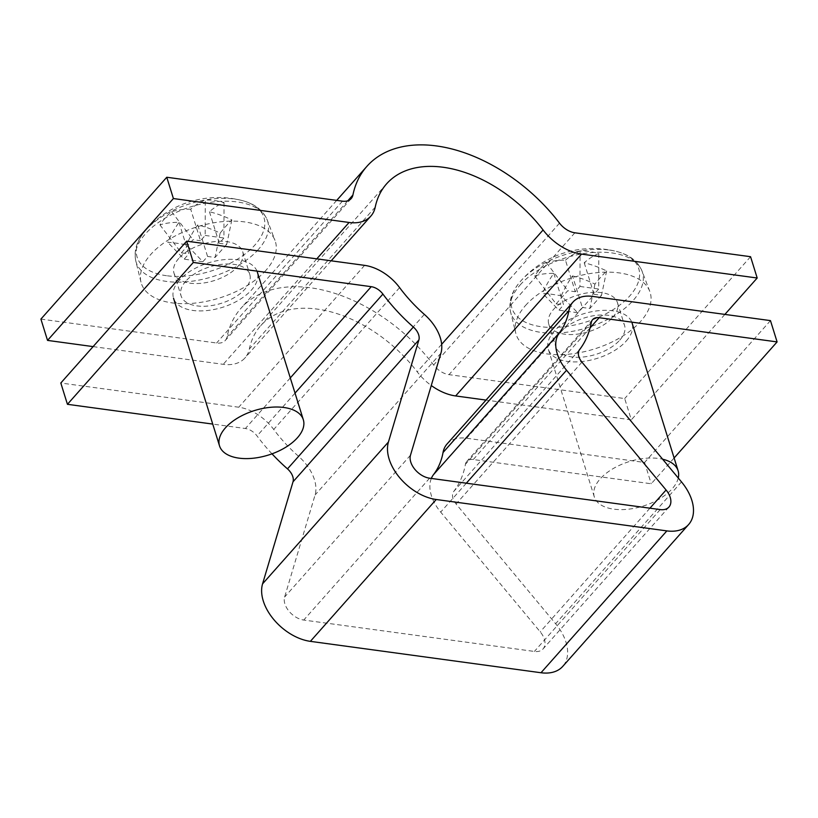 <?xml version="1.0" encoding="UTF-8"?>
<svg xmlns="http://www.w3.org/2000/svg" width="818" height="818" viewBox="0 0 818 818"><rect width="100%" height="100%" fill="white"/><g stroke="black" fill="none" stroke-linecap="round" stroke-linejoin="round"><path stroke-width="0.61" stroke-dasharray="4.09 3.07" d="M93.109 346.607L223.212 364.317A43.886 27.914 41.6 0 0 244.981 357.936A43.886 27.914 41.6 0 0 249.357 348.979A114.111 72.577 -138.4 0 1 260.717 325.697A114.111 72.577 -138.4 0 1 417.221 371.832A43.886 27.914 41.6 0 0 431.27 385.513M40.9 319.102L216.586 343.008A17.556 11.166 41.6 0 0 225.287 340.462A17.556 11.166 41.6 0 0 227.036 336.883A140.44 89.326 -138.4 0 1 241.024 308.222A140.44 89.326 -138.4 0 1 433.642 365.002A17.556 11.166 41.6 0 0 449.01 374.644L624.696 398.56L631.322 419.859L486.015 400.084M724.891 314.409L631.322 419.859M750.566 256.709L624.696 398.56M431.331 478.438A39.499 25.123 41.6 0 0 431.362 495.534A39.499 25.123 41.6 0 0 440.687 512.099L540.217 631.844A17.556 11.166 -138.4 0 1 543.07 648.899A17.556 11.166 -138.4 0 1 534.369 651.445L303.734 620.054A17.556 11.166 -138.4 0 1 284.889 603.889A17.556 11.166 -138.4 0 1 284.613 597.048L315.063 495.002A39.499 25.123 41.6 0 0 298.468 456.229A114.111 72.577 -138.4 0 1 273.733 429.47A39.499 25.123 41.6 0 0 238.744 407.221L60.808 383.008M674.114 457.978L651.23 483.765L473.295 459.542A13.17 8.374 41.6 0 0 466.761 461.454A13.17 8.374 41.6 0 0 465.422 464.297A140.44 89.326 -138.4 0 1 453.704 491.506A13.17 8.374 41.6 0 0 452.988 498.479A13.17 8.374 41.6 0 0 456.096 504L555.616 623.735A43.886 27.914 -138.4 0 1 562.764 666.373M271.995 453.837A140.44 89.326 -138.4 0 1 257.036 435.943A13.17 8.374 41.6 0 0 245.38 428.52L212.731 424.082M770.464 320.615L644.594 462.467L466.659 438.243A39.499 25.123 41.6 0 0 447.068 443.98M644.594 462.467L651.23 483.765M179.377 280.216A43.886 23.313 162.7 0 0 173.518 298.171A43.886 23.313 162.7 0 0 207.107 310.554A43.886 23.313 162.7 0 0 251.453 290.022A43.886 23.313 162.7 0 0 257.322 272.067A43.886 23.313 162.7 0 0 223.723 259.695A43.886 23.313 162.7 0 0 179.377 280.216M178.794 258.376A35.992 19.111 162.7 0 0 173.978 273.1A35.992 19.111 162.7 0 0 201.525 283.253A35.992 19.111 162.7 0 0 237.895 266.423A35.992 19.111 162.7 0 0 242.701 251.699A35.992 19.111 162.7 0 0 215.154 241.545A35.992 19.111 162.7 0 0 178.794 258.376M185.87 281.095A35.992 19.111 162.7 0 0 181.054 295.819A35.992 19.111 162.7 0 0 208.61 305.973A35.992 19.111 162.7 0 0 244.971 289.143A35.992 19.111 162.7 0 0 249.776 274.419A35.992 19.111 162.7 0 0 222.23 264.265A35.992 19.111 162.7 0 0 185.87 281.095M166.535 275.717A66.422 35.276 -17.3 0 1 146.003 229.96A66.422 35.276 -17.3 0 1 146.044 229.919L146.044 229.919A66.422 35.276 -17.3 0 1 234.572 199.04A66.422 35.276 -17.3 0 1 241.177 200.287L241.177 200.287A66.422 35.276 -17.3 0 1 255.093 244.807A66.422 35.276 -17.3 0 1 166.535 275.717M266.003 270.247A70.215 37.301 -17.3 0 1 193.958 303.202A70.215 37.301 -17.3 0 1 140.972 282.098A70.215 37.301 -17.3 0 1 150.686 254.551A70.215 37.301 -17.3 0 1 220.533 221.831A70.215 37.301 -17.3 0 1 274.981 240.359A70.215 37.301 -17.3 0 1 266.003 270.247M190.696 209.203A95.88 60.982 -138.4 0 0 171.616 211.719A96.32 71.074 -112.7 0 0 159.929 224.889A95.88 60.982 41.6 0 1 179.009 222.373A95.88 53.661 97.8 0 0 167.731 242.292A96.32 32.004 -158.5 0 1 176.8 243.253A96.32 32.004 -158.5 0 1 186.473 244.848L202.884 261.709L207.567 256.443L197.741 224.919A95.88 60.982 41.6 0 1 220.154 233.089A96.32 25.43 118.5 0 1 231.842 219.919A95.88 60.982 -138.4 0 0 209.428 211.75A95.88 53.661 -82.2 0 1 224.03 202.516A96.32 77.659 74.7 0 0 214.664 200.574A96.32 77.659 74.7 0 0 205.298 199.97L205.185 235.451L200.512 240.717L190.696 209.203A95.88 53.661 97.8 0 1 205.298 199.97M197.741 224.919A95.88 53.661 -82.2 0 0 186.473 244.848M179.009 222.373L188.825 253.897L184.152 259.163L167.731 242.292M209.428 211.75L219.255 243.273L223.927 237.997L224.03 202.516M202.884 261.709L184.152 259.163M205.185 235.451L223.927 237.997M231.842 219.919L226.75 244.296L219.255 243.273M226.75 244.296L215.062 257.466L207.567 256.443M159.929 224.889L181.33 252.874L188.825 253.897M181.33 252.874L193.017 239.705L200.512 240.717M220.154 233.089L215.062 257.466M171.616 211.719L193.017 239.705M678.265 478.009A43.886 23.313 -17.3 0 1 672.232 488.724A43.886 23.313 -17.3 0 1 627.887 509.256A43.886 23.313 -17.3 0 1 594.297 496.874A43.886 23.313 -17.3 0 1 600.167 478.919A43.886 23.313 -17.3 0 1 662.641 459.215M626.23 341.034A43.886 23.313 162.7 0 0 632.099 323.079A43.886 23.313 162.7 0 0 598.5 310.697A43.886 23.313 162.7 0 0 554.164 331.229A43.886 23.313 162.7 0 0 548.295 349.184A43.886 23.313 162.7 0 0 581.895 361.566A43.886 23.313 162.7 0 0 626.23 341.034M612.672 317.435A35.992 19.111 162.7 0 0 617.478 302.711A35.992 19.111 162.7 0 0 589.931 292.558A35.992 19.111 162.7 0 0 553.571 309.388A35.992 19.111 162.7 0 0 548.766 324.112A35.992 19.111 162.7 0 0 576.312 334.265A35.992 19.111 162.7 0 0 612.672 317.435M619.747 340.155A35.992 19.111 162.7 0 0 624.553 325.431A35.992 19.111 162.7 0 0 597.007 315.278A35.992 19.111 162.7 0 0 560.647 332.108A35.992 19.111 162.7 0 0 555.841 346.832A35.992 19.111 162.7 0 0 583.387 356.985A35.992 19.111 162.7 0 0 619.747 340.155M609.349 250.052A66.422 35.276 -17.3 0 1 615.964 251.3L615.964 251.3A66.422 35.276 -17.3 0 1 629.87 295.819A66.422 35.276 -17.3 0 1 541.311 326.73A66.422 35.276 -17.3 0 1 520.79 280.973A66.422 35.276 -17.3 0 1 520.821 280.932L520.821 280.932A66.422 35.276 -17.3 0 1 609.349 250.052M525.463 305.564A70.215 37.301 -17.3 0 1 595.32 272.844A70.215 37.301 -17.3 0 1 649.768 291.372A70.215 37.301 -17.3 0 1 640.78 321.259A70.215 37.301 -17.3 0 1 568.735 354.204A70.215 37.301 -17.3 0 1 515.749 333.11A70.215 37.301 -17.3 0 1 525.463 305.564M572.528 275.932A95.88 60.982 41.6 0 1 594.931 284.102A96.32 25.43 118.5 0 1 606.619 270.932A95.88 60.982 -138.4 0 0 584.216 262.762A95.88 53.661 -82.2 0 1 598.817 253.529A96.32 77.659 74.7 0 0 589.451 251.586A96.32 77.659 74.7 0 0 580.074 250.973L579.962 286.464L575.289 291.729L565.473 260.206A95.88 60.982 -138.4 0 0 546.404 262.731A96.32 71.074 -112.7 0 0 534.706 275.901A95.88 60.982 41.6 0 1 553.786 273.386A95.88 53.661 97.8 0 0 542.518 293.304A96.32 32.004 -158.5 0 1 551.577 294.265A96.32 32.004 -158.5 0 1 561.25 295.85L577.672 312.721L582.344 307.456L572.528 275.932A95.88 53.661 -82.2 0 0 561.25 295.85M565.473 260.206A95.88 53.661 97.8 0 1 580.074 250.973M584.216 262.762L594.032 294.286L598.704 289.01L598.817 253.529M553.786 273.386L563.602 304.899L558.929 310.175L542.518 293.304M579.962 286.464L598.704 289.01M577.672 312.721L558.929 310.175M534.706 275.901L556.107 303.887L563.602 304.899M556.107 303.887L567.794 290.707L575.289 291.729M606.619 270.932L601.527 295.298L594.032 294.286M601.527 295.298L589.839 308.478L582.344 307.456M546.404 262.731L567.794 290.707M594.931 284.102L589.839 308.478M574.88 232.793L449.01 374.644M559.512 223.15L433.642 365.002M347.814 200.778L227.036 336.883M342.456 201.167L216.586 343.008M316.781 258.866L223.212 364.317M375.227 207.138L249.357 348.979M441.659 344.296L417.221 371.832M410.483 455.207L284.613 597.048M466.321 483.203L440.687 512.099M579.573 349.654L453.704 491.506M364.613 265.369L238.744 407.221M290.288 377.916L245.38 428.52M295.022 393.131L257.036 435.943M681.486 481.894L555.616 623.735M581.956 362.149L456.096 504M591.291 322.456L465.422 464.297M590.064 327.946L473.295 459.542M592.529 296.392L466.659 438.243M649.932 508.193L540.217 631.844M660.228 509.594L534.369 651.445M429.603 478.203L303.734 620.054M440.933 353.151L315.063 495.002M424.337 314.388L298.468 456.229M399.603 287.619L273.733 429.47M258.447 249.388A68.876 36.585 -17.3 0 1 187.782 281.699A68.876 36.585 -17.3 0 1 135.808 261.014A68.876 36.585 -17.3 0 1 145.328 233.989A68.876 36.585 -17.3 0 1 213.846 201.893A68.876 36.585 -17.3 0 1 267.261 220.062A68.876 36.585 -17.3 0 1 258.447 249.388M520.115 285.001A68.876 36.585 -17.3 0 1 588.633 252.905A68.876 36.585 -17.3 0 1 642.038 271.075A68.876 36.585 -17.3 0 1 633.224 300.39A68.876 36.585 -17.3 0 1 562.559 332.711A68.876 36.585 -17.3 0 1 510.585 312.016A68.876 36.585 -17.3 0 1 520.115 285.001M336.709 200.379L241.024 308.222M351.157 198.61L225.287 340.462M331.167 260.819L244.981 357.936M386.587 183.846L260.717 325.697M592.631 319.613L466.761 461.454M668.94 507.048L543.07 648.899M173.978 273.1L181.054 295.819M140.972 282.098L135.808 261.014C133.59 250.482 136.995 240.134 146.003 229.96L146.044 229.919A96.555 96.555 0 0 1 241.177 200.287C254.398 203.539 263.099 210.134 267.261 220.062L274.981 240.359M242.701 251.699L249.776 274.419M617.478 302.711L624.553 325.431M649.768 291.372L642.038 271.075C637.876 261.147 629.185 254.551 615.964 251.3A96.555 96.555 0 0 0 520.821 280.932L520.79 280.973C511.771 291.147 508.377 301.494 510.585 312.016L515.749 333.11M548.766 324.112L555.841 346.832M594.297 496.874L548.295 349.184"/><path stroke-width="1.23" d="M757.192 278.008L750.566 256.709L574.88 232.793A17.556 11.166 41.6 0 1 559.512 223.15A140.44 89.326 -138.4 0 0 366.883 166.371A140.44 89.326 -138.4 0 0 352.906 195.032A17.556 11.166 41.6 0 1 351.157 198.61A17.556 11.166 41.6 0 1 342.456 201.167L166.77 177.25L173.406 198.549L349.081 222.465A43.886 27.914 41.6 0 0 370.851 216.095A43.886 27.914 41.6 0 0 375.227 207.138A114.111 72.577 -138.4 0 1 386.587 183.846A114.111 72.577 -138.4 0 1 543.091 229.981A43.886 27.914 41.6 0 0 581.516 254.101L757.192 278.008L724.891 314.409M431.27 385.513A43.886 27.914 41.6 0 0 455.646 395.943L486.015 400.084M166.77 177.25L40.9 319.102L47.536 340.4L93.109 346.607M173.406 198.549L47.536 340.4M67.434 404.307L193.304 262.455L371.249 286.678A13.17 8.374 41.6 0 1 382.906 294.091A140.44 89.326 -138.4 0 0 413.356 327.026A13.17 8.374 41.6 0 1 418.888 339.951L388.438 442.006A43.886 27.914 -138.4 0 0 389.143 459.102A43.886 27.914 -138.4 0 0 436.229 499.501L666.864 530.892A43.886 27.914 -138.4 0 0 688.633 524.522A43.886 27.914 -138.4 0 0 681.486 481.894L581.956 362.149A13.17 8.374 41.6 0 1 578.858 356.628A13.17 8.374 41.6 0 1 579.573 349.654A140.44 89.326 -138.4 0 0 591.291 322.456A13.17 8.374 41.6 0 1 592.631 319.613A13.17 8.374 41.6 0 1 599.165 317.701L777.1 341.914L770.464 320.615L592.529 296.392A39.499 25.123 41.6 0 0 572.937 302.128A39.499 25.123 41.6 0 0 568.909 310.666A114.111 72.577 -138.4 0 1 559.389 332.762A39.499 25.123 41.6 0 0 557.232 353.683A39.499 25.123 41.6 0 0 566.557 370.247L666.077 489.992A17.556 11.166 -138.4 0 1 668.94 507.048A17.556 11.166 -138.4 0 1 660.228 509.594L429.603 478.203A17.556 11.166 -138.4 0 1 410.759 462.037A17.556 11.166 -138.4 0 1 410.483 455.207L440.933 353.151A39.499 25.123 41.6 0 0 424.337 314.388A114.111 72.577 -138.4 0 1 399.603 287.619A39.499 25.123 41.6 0 0 364.613 265.369L186.678 241.157L60.808 383.008L67.434 404.307L212.731 424.082M688.633 524.522L562.764 666.373A43.886 27.914 -138.4 0 1 540.995 672.744L310.37 641.353A43.886 27.914 -138.4 0 1 263.273 600.944A43.886 27.914 -138.4 0 1 262.568 583.858L293.018 481.802A13.17 8.374 41.6 0 0 287.486 468.878A140.44 89.326 -138.4 0 1 271.995 453.837M572.937 302.128L447.068 443.98A39.499 25.123 41.6 0 0 443.039 452.518A114.111 72.577 -138.4 0 1 433.52 474.614A39.499 25.123 41.6 0 0 431.331 478.438M193.304 262.455L186.678 241.157M777.1 341.914L674.114 457.978M297.455 437.712A43.886 23.313 -17.3 0 1 253.11 458.244A43.886 23.313 -17.3 0 1 219.521 445.861A43.886 23.313 -17.3 0 1 225.379 427.906A43.886 23.313 -17.3 0 1 269.725 407.384A43.886 23.313 -17.3 0 1 303.325 419.757A43.886 23.313 -17.3 0 1 297.455 437.712M662.641 459.215A43.886 23.313 -17.3 0 1 678.102 470.769A43.886 23.313 -17.3 0 1 678.265 478.009M581.516 254.101L455.646 395.943M352.906 195.032L347.814 200.778M349.081 222.465L316.781 258.866M543.091 229.981L441.659 344.296M566.557 370.247L466.321 483.203M436.229 499.501L310.37 641.353M371.249 286.678L290.288 377.916M382.906 294.091L295.022 393.131M413.356 327.026L287.486 468.878M418.888 339.951L293.018 481.802M388.438 442.006L262.568 583.858M666.864 530.892L540.995 672.744M599.165 317.701L590.064 327.946M568.909 310.666L443.039 452.518M559.389 332.762L433.52 474.614M666.077 489.992L649.932 508.193M366.883 166.371L336.709 200.379M370.851 216.095L331.167 260.819M219.521 445.861L173.518 298.171M303.325 419.757L257.322 272.067M678.102 470.769L632.099 323.079"/></g></svg>
